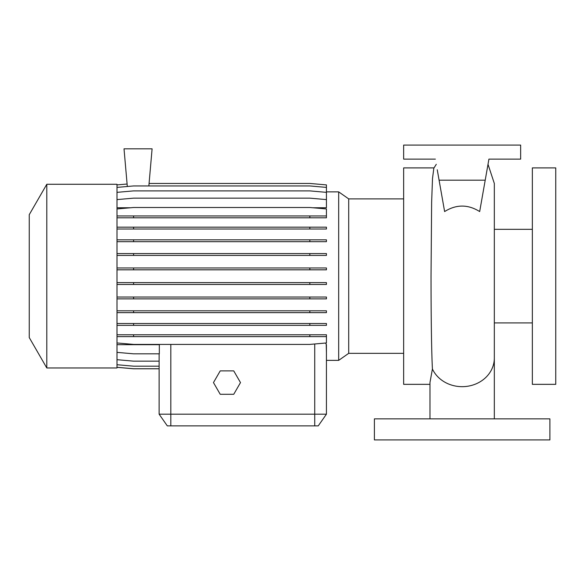 <?xml version="1.0" encoding="UTF-8"?>
<svg xmlns="http://www.w3.org/2000/svg" width="585" height="585" viewBox="0 0 585 585"><rect width="100%" height="100%" fill="white"/><g stroke="black" fill="none" stroke-linecap="round" stroke-linejoin="round"><path stroke-width="0.88" d="M374.4 439.92L549.9 439.92L549.9 418.86L374.4 418.86L374.4 439.92M326.43 191.873L338.678 191.873L348.711 198.9L348.711 353.34L403.65 353.34M338.678 191.873L338.678 360.367L348.711 353.34M46.8 276.12L46.8 367.965L117 367.965L117 184.275L46.8 184.275L46.8 276.12M46.8 184.275L29.25 214.673L29.25 337.567L46.8 367.965M433.99 167.895L403.65 167.895L403.65 384.345L429.975 384.345M429.975 418.86L429.975 382.458L432.417 368.996C431.445 350.13 431.057 313.567 431.035 276.12L431.635 202.234L432.512 178.425L433.843 168.166L436.293 164.312M532.35 276.12L532.35 384.345L555.75 384.345L555.75 167.895L532.35 167.895L532.35 276.12M444.622 211.565C456.293 204.26 467.978 204.26 479.678 211.565L485.214 180.18L439.086 180.18L444.622 211.565M338.678 360.367L326.43 360.367L326.43 414.18L318.24 425.88L167.31 425.88L159.12 414.18L326.43 414.18L326.43 344.682L325.574 343.037M117 199.602L133.585 198.154L309.845 198.154L326.43 199.602L326.43 207.755L312.778 207.755M130.652 207.755L117 207.755M117 352.367L133.585 353.823L159.317 353.823L159.317 344.682L117 344.682M326.233 344.682L326.43 352.638M117 367.336L133.585 368.784L159.12 368.784L159.12 414.18L159.12 353.823M148.853 185.942L152.1 148.824L124.02 148.824L127.318 186.491M326.43 414.18L318.24 425.88M437.251 169.774L439.086 180.18M435.379 159.12L403.65 159.12L403.65 145.08L520.65 145.08L520.65 159.12L488.921 159.12L485.214 180.18M488.921 159.12L487.049 169.774M220.223 370.89L213.466 382.59L220.223 394.29L233.737 394.29L240.493 382.59L233.737 370.89L220.223 370.89M149.073 183.456L309.845 183.456L326.43 184.904L326.43 199.602M117 184.904L127.099 184.019M117 364.726L133.585 366.173L159.12 366.173M117 367.292L133.585 368.747L159.12 368.747M117 359.695L133.585 361.15L159.12 361.15M117 334.774L326.43 334.774L326.43 336.609L117 336.609M133.585 334.774L133.585 336.609M309.845 334.774L309.845 336.609M117 342.956L133.585 344.411L309.845 344.411L326.43 342.956L326.43 336.609M117 310.81L326.43 310.81L326.43 312.646L117 312.646M133.585 310.81L133.585 312.646M309.845 310.81L309.845 312.646M117 253.576L326.43 253.576L326.43 255.418L117 255.418M133.585 253.576L133.585 255.418M309.845 253.576L309.845 255.418M117 217.803L326.43 217.803L326.43 208.947L309.845 207.499L133.585 207.499L117 208.947M117 215.96L133.585 215.96L133.585 217.803M133.585 215.96L309.845 215.96L309.845 217.803M309.845 215.96L326.43 215.96M117 267.981L326.43 267.981L326.43 269.824L117 269.824M133.585 267.981L133.585 269.824M309.845 267.981L309.845 269.824M117 323.512L326.43 323.512L326.43 325.348L117 325.348M133.585 323.512L133.585 325.348M309.845 323.512L309.845 325.348M117 187.397L133.585 185.942L309.845 185.942L326.43 187.397M117 282.613L326.43 282.613L326.43 284.456L117 284.456M133.585 282.613L133.585 284.456M309.845 282.613L309.845 284.456M117 227.17L326.43 227.17L326.43 229.006L117 229.006M133.585 227.17L133.585 229.006M309.845 227.17L309.845 229.006M117 297.034L326.43 297.034L326.43 298.877L117 298.877M133.585 297.034L133.585 298.877M309.845 297.034L309.845 298.877M117 239.835L326.43 239.835L326.43 241.671L117 241.671M133.585 239.835L133.585 241.671M309.845 239.835L309.845 241.671M117 192.348L133.585 190.893L309.845 190.893L326.43 192.348M494.325 418.86L494.325 358.064A32.175 28.606 180 0 1 462.15 386.67A32.175 28.606 180 0 1 432.417 368.996M170.82 425.88L170.82 344.411M314.73 425.88L314.73 343.98M494.325 322.92L532.35 322.92M488.007 164.312L494.325 183.456L494.325 358.064M494.325 229.32L532.35 229.32M348.711 198.9L403.65 198.9"/></g></svg>
